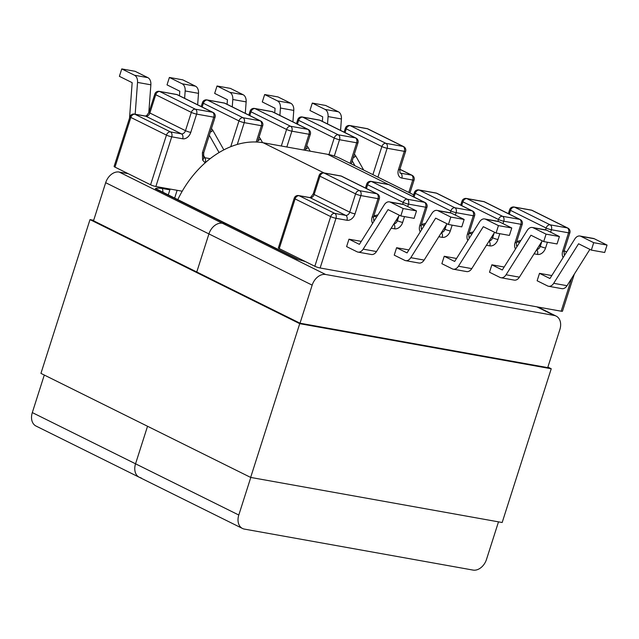 <?xml version="1.0" encoding="UTF-8"?>
<svg xmlns="http://www.w3.org/2000/svg" width="639" height="639" viewBox="0 0 639 639"><rect width="100%" height="100%" fill="white"/><g stroke="black" fill="none" stroke-linecap="round" stroke-linejoin="round"><path stroke-width="0.96" d="M444.233 256.263L441.869 263.683L452.3 268.859A7.868 5.304 -79.8 0 0 453.283 269.187A7.868 5.304 -79.8 0 0 458.435 266.223L483.3 226.685L496.08 233.027L498.444 225.607L485.672 219.273A7.868 5.304 -79.8 0 0 484.689 218.945A7.868 5.304 -79.8 0 0 479.538 221.909L454.672 261.447L444.233 256.263L456.542 258.476M396.595 247.724L394.231 255.145L404.671 260.321A7.868 5.304 -79.8 0 0 405.645 260.648A7.868 5.304 -79.8 0 0 410.797 257.685L435.67 218.147L448.442 224.481L450.807 217.068L438.034 210.734A7.868 5.304 -79.8 0 0 437.052 210.407A7.868 5.304 -79.8 0 0 431.908 213.362L407.035 252.908L396.595 247.724L408.904 249.929M571.633 278.404L561.162 311.201L320.131 267.989A3.93 0.559 -162.3 0 1 314.843 266.271L330.698 216.589L295.098 198.929L279.243 248.611L314.843 266.271M361.267 241.39L348.966 239.186L346.594 246.598L357.033 251.782A7.868 5.304 -79.8 0 0 358.016 252.101A7.868 5.304 -79.8 0 0 363.168 249.146L376.499 251.534A7.868 5.304 100.2 0 1 371.355 254.498L358.016 252.101M491.87 264.81L502.302 269.985L527.175 230.447A7.868 5.304 100.2 0 1 532.327 227.484A7.868 5.304 100.2 0 1 533.301 227.811L546.073 234.146L543.709 241.566L530.937 235.224L506.072 274.77A7.868 5.304 100.2 0 1 500.92 277.725A7.868 5.304 100.2 0 1 499.938 277.398L489.498 272.222L491.87 264.81L504.171 267.014M591.347 250.105L593.711 242.684L607.05 245.08L604.686 252.493L591.347 250.105L578.575 243.771L553.701 283.309A7.868 5.304 100.2 0 1 548.55 286.264A7.868 5.304 100.2 0 1 547.575 285.937L537.135 280.761L539.5 273.348L551.808 275.553M279.243 248.611A3.93 0.559 -162.3 0 1 278.356 247.932L294.212 198.242A3.93 0.559 17.7 0 0 295.098 198.929A3.93 2.852 116.4 0 1 299.14 195.734L334.74 213.394L345.699 215.359L310.099 197.691L299.14 195.734A3.93 2.652 100.2 0 0 298.653 195.566A3.93 3.93 0 0 0 294.212 198.242M150.588 184.783L114.988 167.122L130.843 117.44L166.452 135.101L150.588 184.783A3.93 0.559 17.7 0 0 155.876 186.5L182.219 191.221M145.357 116.042L146.69 115.579L148.999 112.328A3.93 0.559 -162.3 0 0 149.885 113.007L155.724 94.716L191.325 112.384L185.486 130.675L149.885 113.007A3.93 2.852 -63.6 0 1 145.844 116.21A3.93 2.652 -79.8 0 0 145.357 116.042L134.398 114.077A3.93 2.652 -79.8 0 1 134.885 114.245L145.844 116.21L181.444 133.87L170.493 131.906L134.885 114.245A3.93 2.852 116.4 0 0 130.843 117.44A3.93 0.559 -162.3 0 1 129.957 116.753L114.101 166.444A3.93 0.559 17.7 0 0 114.988 167.122M561.162 311.201A3.93 0.559 17.7 0 0 562.48 311.193L574.301 274.155M484.689 218.945L498.029 221.334A7.868 5.304 -79.8 0 1 499.011 221.661L511.783 227.995L498.444 225.607M511.783 227.995L509.411 235.416L496.08 233.027M437.052 210.407L450.391 212.795A7.868 5.304 100.2 0 1 451.374 213.122L438.034 210.734M448.442 224.481L461.781 226.877L464.146 219.457L451.374 213.122M446.981 223.762L424.136 260.081A7.868 5.304 100.2 0 1 418.984 263.036L405.645 260.648M464.146 219.457L450.807 217.068M389.423 201.868L402.762 204.256A7.868 5.304 100.2 0 1 403.736 204.584L390.397 202.188A7.868 5.304 -79.8 0 0 389.423 201.868A7.868 5.304 -79.8 0 0 384.271 204.823L359.398 244.362L348.966 239.186M416.508 210.918L403.169 208.53L400.805 215.942L414.144 218.338L416.508 210.918L403.736 204.584M399.343 215.215L376.499 251.534M403.169 208.53L390.397 202.188M400.805 215.942L388.033 209.608L363.168 249.146M453.283 269.187L466.622 271.575A7.868 5.304 -79.8 0 0 471.774 268.62L494.618 232.3M168.265 194.887L170.126 189.056M203.617 156.922A3.93 2.412 151.7 0 1 203.641 156.954L203.721 152.761A3.93 0.559 -162.3 0 1 202.395 152.769L202.603 160.022L205.199 162.937M210.167 158.672L204.871 157.729A3.93 2.252 -29.4 0 1 203.641 156.97L203.641 156.954A3.93 2.412 151.7 0 1 202.603 160.022M243.139 94.724L229.8 92.328L217.028 85.993L230.367 88.382L243.139 94.724A7.868 5.304 100.2 0 1 246.143 101.889L245.288 113.335M217.028 85.993L214.664 93.406L227.436 99.748L227.093 104.309M229.8 92.328A7.868 5.304 100.2 0 1 232.804 99.492L232.253 106.865M197.659 104.796L198.505 93.35A7.868 5.304 -79.8 0 0 195.502 86.185L182.163 83.789A7.868 5.304 100.2 0 1 185.166 90.954L184.623 98.326M182.163 83.789L169.391 77.455L182.73 79.843L195.502 86.185M169.391 77.455L167.027 84.867L179.799 91.209L179.463 95.77M148.783 112.903L150.868 84.811A7.868 5.304 -79.8 0 0 147.865 77.638L134.533 75.25A7.868 5.304 100.2 0 1 137.537 82.415L150.868 84.811M134.533 75.25L121.761 68.916L135.093 71.304L147.865 77.638M121.761 68.916L119.389 76.329L132.161 82.671L129.533 118.095M135.172 114.221L137.537 82.415M546.073 234.146L559.413 236.542L546.641 230.2A7.868 5.304 -79.8 0 0 545.666 229.88L532.327 227.484M559.413 236.542L557.048 243.954L543.709 241.566M500.92 277.725L514.259 280.114A7.868 5.304 -79.8 0 0 519.411 277.158L542.247 240.839M539.5 273.348L549.939 278.524L574.812 238.986A7.868 5.304 100.2 0 1 579.964 236.023A7.868 5.304 100.2 0 1 580.939 236.35L594.278 238.738A7.868 5.304 -79.8 0 0 593.296 238.419L579.964 236.023M593.711 242.684L580.939 236.35M607.05 245.08L594.278 238.738M589.885 249.378L567.041 285.697L553.701 283.309M548.55 286.264L561.889 288.652A7.868 5.304 -79.8 0 0 567.041 285.697M279.89 115.403L280.441 108.039A7.868 5.304 -79.8 0 0 277.438 100.874L290.769 103.262A7.868 5.304 100.2 0 1 293.772 110.427L292.926 121.873M274.73 112.847L275.066 108.287L262.294 101.952L264.666 94.532L277.438 100.874M264.666 94.532L277.997 96.928L290.769 103.262M327.527 123.95L328.071 116.578A7.868 5.304 -79.8 0 0 325.067 109.413L338.406 111.801A7.868 5.304 100.2 0 1 341.41 118.966L328.071 116.578M322.368 121.386L322.703 116.825L309.931 110.491L312.295 103.071L325.067 109.413M312.295 103.071L325.634 105.467L338.406 111.801M340.563 130.412L341.41 118.966M302.111 259.953A89.125 64.587 116.4 0 0 301.816 260.544M413.641 194.847L340.395 158.512A89.125 64.587 116.4 0 0 327.607 154.311L263.204 142.761A89.125 64.587 116.4 0 0 177.786 199.616M128.167 173.664L119.142 172.043L222.388 223.267A13.107 9.497 116.4 0 0 208.921 233.914L196.772 271.982L208.921 233.914A13.107 9.497 -63.6 0 1 222.388 223.267L226.198 223.946L222.388 223.267L325.634 274.482L554.285 315.474L536.896 306.856M305.41 261.591L297.079 259.114L226.198 223.946A13.107 9.497 -63.6 0 1 228.083 224.569A13.107 9.497 116.4 0 0 226.198 223.946L155.325 188.785C155.98 188.034 158.328 187.946 162.362 188.505A20.967 15.2 -63.6 0 1 162.977 192.267M169.87 189.855L162.362 188.505M105.675 182.698L93.526 220.767L300.018 323.206L312.167 285.138L105.675 182.698A13.107 9.497 -63.6 0 1 119.142 172.043M44.291 375.037L32.309 412.586L135.548 463.802A13.107 9.497 116.4 0 0 139.254 477.253A13.107 9.497 116.4 0 0 141.131 477.876M147.537 426.261L135.548 463.802L147.537 426.261M139.254 477.253A13.107 9.497 -63.6 0 1 135.548 463.802L238.794 515.026A13.107 9.497 116.4 0 0 242.501 528.477L36.008 426.037A13.107 9.497 -63.6 0 1 32.309 412.586M498.492 521.855L486.495 559.437A13.107 9.497 116.4 0 1 473.028 570.084L244.378 529.092A13.107 9.497 116.4 0 1 242.501 528.477M554.285 315.474A13.107 9.497 116.4 0 1 556.162 316.097A13.107 9.497 116.4 0 1 559.868 329.548L547.719 367.617L300.018 323.206M238.794 515.026L250.792 477.445M325.634 274.482A13.107 9.497 116.4 0 0 312.167 285.138M93.677 220.279L90.003 219.616L299.731 323.669L551.241 368.759L547.879 367.09M299.731 323.669L250.656 477.421L40.936 373.376L90.003 219.616M250.656 477.421L502.174 522.51L551.241 368.759M563.151 257.525A7.868 5.695 -63.6 0 1 562.711 251.111L568.55 232.82A3.93 2.652 -79.8 0 0 567.304 227.907L550.155 224.832L514.555 207.172L531.704 210.247L567.304 227.907A3.93 2.852 -63.6 0 1 567.871 228.091L532.271 210.431A3.93 3.93 0 0 0 531.217 210.079A3.93 2.652 -79.8 0 1 531.704 210.247A3.93 2.852 -63.6 0 1 532.271 210.431M550.626 232.181L551.401 229.744L568.55 232.82A3.93 0.559 17.7 0 0 569.868 232.812A3.93 3.93 0 0 0 567.871 228.091M534.084 253.819L537.479 254.426A7.868 5.695 -63.6 0 0 545.562 248.036L547.415 242.229M515.513 248.986A7.868 5.695 -63.6 0 1 515.082 242.572A3.93 0.559 17.7 0 0 516.4 242.564L516.624 245.919A3.93 2.852 116.4 0 0 517.183 246.103L516.448 245.735M502.989 223.642L503.772 221.206L520.913 224.281L515.082 242.572M486.447 245.28L489.849 245.887A7.868 5.695 -63.6 0 0 497.933 239.497L499.786 233.69M467.876 240.448A7.868 5.695 -63.6 0 1 467.444 234.034A3.93 0.559 17.7 0 0 468.762 234.026L468.986 237.373A3.93 2.852 116.4 0 0 469.553 237.564L468.81 237.197M455.359 215.095L456.134 212.667L473.283 215.742L467.444 234.034M452.148 225.152L450.295 230.959A3.93 0.559 -162.3 0 1 445.008 229.241L446.533 224.473M438.817 236.742L442.212 237.349A7.868 5.695 116.4 0 0 450.295 230.959M407.722 206.557L408.497 204.129L425.646 207.204L419.807 225.495A7.868 5.695 116.4 0 0 420.246 231.901M404.511 216.605L402.658 222.42A3.93 0.559 -162.3 0 1 397.378 220.703L398.896 215.934M391.18 228.203L394.575 228.81A7.868 5.695 116.4 0 0 402.658 222.42M355.028 213.881A3.93 0.559 17.7 0 1 349.741 212.164L355.58 193.873L319.979 176.204L314.14 194.496L349.741 212.164A3.93 2.852 -63.6 0 1 345.699 215.359A3.93 2.652 100.2 0 1 346.945 220.271A7.868 5.695 116.4 0 0 355.028 213.881L360.867 195.59L378.008 198.657L372.178 216.956A7.868 5.695 116.4 0 0 372.609 223.362M346.945 220.271L335.986 218.306L320.131 267.989M402.634 204.232L403.209 202.411L367.609 184.743A3.93 2.852 116.4 0 1 371.65 181.548L407.251 199.216L424.4 202.291L388.8 184.623L371.65 181.548A3.93 2.652 -79.8 0 0 371.163 181.388A3.93 3.93 0 0 0 366.722 184.064A3.93 0.559 17.7 0 0 367.609 184.743L366.411 188.513M472.604 211.014A3.93 3.93 0 0 1 474.601 215.734A3.93 0.559 17.7 0 1 473.283 215.742A3.93 2.652 -79.8 0 0 472.037 210.83L436.437 193.162L419.288 190.095L454.888 207.755L472.037 210.83A3.93 2.852 -63.6 0 1 472.604 211.014L437.004 193.353A3.93 3.93 0 0 0 435.95 193.002L418.801 189.927A3.93 3.93 0 0 0 414.36 192.603A3.93 0.559 17.7 0 0 415.246 193.29L414.04 197.052M324.021 173.009L359.621 190.678L376.77 193.745L341.17 176.084L324.021 173.009A3.93 2.652 -79.8 0 0 323.526 172.85A3.93 3.93 0 0 0 319.085 175.525A3.93 0.559 17.7 0 0 319.979 176.204A3.93 2.852 116.4 0 1 324.021 173.009M373.823 215.902L377.961 214.856M396.252 220.143L397.378 220.703A3.93 2.852 -63.6 0 1 393.864 223.93M376.73 216.821L373.703 216.278M373.543 220.112L374.406 220.503M421.46 224.441L425.598 223.394M443.881 228.682L445.008 229.241A3.93 2.852 -63.6 0 1 441.501 232.468M450.263 212.771L450.846 210.95L415.246 193.29A3.93 2.852 116.4 0 1 419.288 190.095A3.93 2.652 -79.8 0 0 418.801 189.927M424.36 225.359L421.341 224.816M421.173 228.658L422.044 229.042M437.004 193.353A3.93 2.852 -63.6 0 0 436.437 193.162A3.93 2.652 -79.8 0 0 435.95 193.002M454.888 207.755A3.93 2.852 116.4 0 0 450.846 210.95A3.93 0.559 -162.3 0 0 456.134 212.667A3.93 2.652 -79.8 0 0 454.888 207.755M442.212 237.349A3.93 2.652 -79.8 0 0 441.357 232.692M422.02 229.082A3.93 2.652 -79.8 0 0 421.916 229.018A3.93 2.852 -63.6 0 1 421.349 228.834L421.125 225.487A3.93 0.559 17.7 0 1 419.807 225.495M424.967 202.475A3.93 2.852 116.4 0 0 424.4 202.291A3.93 2.652 -79.8 0 1 425.646 207.204A3.93 0.559 17.7 0 0 426.964 207.188A3.93 3.93 0 0 0 424.967 202.475L389.367 184.815A3.93 2.852 116.4 0 0 388.8 184.623A3.93 2.652 -79.8 0 0 388.312 184.463L371.163 181.388M407.251 199.216A3.93 2.852 116.4 0 0 403.209 202.411A3.93 0.559 -162.3 0 0 408.497 204.129A3.93 2.652 -79.8 0 0 407.251 199.216M394.575 228.81A3.93 2.652 -79.8 0 0 393.728 224.153M374.39 220.535A3.93 2.652 -79.8 0 0 374.278 220.479A3.93 2.852 -63.6 0 1 373.719 220.295L373.495 216.941A3.93 0.559 17.7 0 1 372.178 216.956M377.329 193.936A3.93 2.852 116.4 0 0 376.77 193.745A3.93 2.652 -79.8 0 1 378.008 198.657A3.93 0.559 17.7 0 0 379.334 198.649A3.93 3.93 0 0 0 377.329 193.936L341.729 176.268A3.93 2.852 116.4 0 0 341.17 176.084A3.93 2.652 -79.8 0 0 340.675 175.925L323.526 172.85M330.698 216.589A3.93 0.559 17.7 0 0 335.986 218.306A3.93 2.652 100.2 0 0 334.74 213.394A3.93 2.852 116.4 0 0 330.698 216.589M298.653 195.566L309.611 197.531A3.93 2.652 100.2 0 1 310.099 197.691A3.93 2.852 -63.6 0 0 314.14 194.496A3.93 0.559 -162.3 0 1 313.254 193.817L319.085 175.525M359.621 190.678A3.93 2.852 116.4 0 0 355.58 193.873A3.93 0.559 -162.3 0 0 360.867 195.59A3.93 2.652 -79.8 0 0 359.621 190.678M499.011 221.661L485.672 219.273M410.797 257.685L424.136 260.081M458.435 266.223L471.774 268.62M202.156 107.025L203.362 103.262L238.962 120.923A3.93 2.852 116.4 0 1 243.004 117.728L207.395 100.059L224.545 103.135L260.153 120.803L243.004 117.728A3.93 2.652 100.2 0 1 244.242 122.64L261.391 125.715L256.191 142.002M249.793 115.563L250.991 111.801L286.591 129.461A3.93 2.852 116.4 0 1 290.633 126.266L255.033 108.606L272.182 111.681A3.93 2.852 -63.6 0 1 272.749 111.865A3.93 3.93 0 0 0 271.695 111.513A3.93 2.652 100.2 0 1 272.182 111.681L307.782 129.342L290.633 126.266A3.93 2.652 100.2 0 1 291.879 131.179L309.028 134.254A3.93 0.559 17.7 0 0 310.346 134.246L305.226 150.293M177.131 190.31L174.655 198.058M408.8 192.451L412.762 180.03L401.811 178.065A3.93 2.652 -79.8 0 0 400.565 173.153L411.524 175.118L399.87 169.335M398.464 169.623L404.295 151.331A3.93 0.559 17.7 0 0 405.613 151.323L399.782 169.615A3.93 0.559 -162.3 0 1 398.464 169.623A7.868 5.695 116.4 0 0 401.811 178.065M405.613 151.323A3.93 3.93 0 0 0 403.616 146.603A3.93 2.852 -63.6 0 0 403.057 146.419L367.449 128.758L350.308 125.683L385.908 143.344L403.057 146.419A3.93 2.652 100.2 0 1 404.295 151.331L387.146 148.256L377.937 177.139M350.108 163.328L356.666 142.793L339.517 139.717L334.317 156.012M303.98 150.069L309.028 134.254A3.93 2.652 100.2 0 0 307.782 129.342A3.93 2.852 -63.6 0 1 308.349 129.525L272.749 111.865M286.831 146.994L291.879 131.179A3.93 0.559 -162.3 0 1 286.591 129.461L281.312 146.012M237.285 144.446L244.242 122.64A3.93 0.559 -162.3 0 1 238.962 120.923L230.727 146.706M190.773 132.393A7.868 5.695 -63.6 0 1 182.69 138.783A3.93 2.652 -79.8 0 0 181.444 133.87A3.93 2.852 -63.6 0 0 185.486 130.675A3.93 0.559 17.7 0 0 190.773 132.393L196.612 114.101L213.761 117.169L202.395 152.769M155.876 186.5L171.731 136.818L182.69 138.783M195.366 109.189L159.766 91.521L176.915 94.596L212.515 112.256L195.366 109.189A3.93 2.652 100.2 0 1 196.612 114.101A3.93 0.559 -162.3 0 1 191.325 112.384A3.93 2.852 116.4 0 1 195.366 109.189M223.842 149.861L212.803 130.316A9.178 6.19 -79.8 0 0 211.421 128.607M262.589 142.657L260.44 138.855A9.178 6.19 -79.8 0 0 259.059 137.145M209.304 135.244L219.073 152.537M205.255 162.753A5.24 3.538 -79.8 0 0 204.871 157.729L203.314 154.965M260.44 138.855A3.93 2.252 -29.4 0 1 257.94 140.668M271.695 111.513L254.546 108.438A3.93 2.652 100.2 0 1 255.033 108.606A3.93 2.852 116.4 0 0 250.991 111.801A3.93 0.559 17.7 0 1 250.105 111.114L248.835 115.092M262.709 125.707A3.93 0.559 -162.3 0 1 261.391 125.715A3.93 2.652 100.2 0 0 260.153 120.803A3.93 2.852 116.4 0 1 260.712 120.987A3.93 3.93 0 0 1 262.709 125.707L257.485 142.074M260.712 120.987L225.112 103.326A3.93 2.852 116.4 0 0 224.545 103.135A3.93 2.652 100.2 0 0 224.057 102.975L206.908 99.9A3.93 2.652 100.2 0 1 207.395 100.059A3.93 2.852 116.4 0 0 203.362 103.262A3.93 0.559 17.7 0 1 202.467 102.575L201.197 106.553M212.803 130.316A3.93 2.252 -29.4 0 1 210.303 132.129M171.731 136.818A3.93 0.559 -162.3 0 1 166.452 135.101A3.93 2.852 116.4 0 1 170.493 131.906A3.93 2.652 -79.8 0 1 171.731 136.818M215.079 117.161A3.93 0.559 -162.3 0 1 213.761 117.169A3.93 2.652 100.2 0 0 212.515 112.256A3.93 2.852 116.4 0 1 213.083 112.448A3.93 3.93 0 0 1 215.079 117.161L203.721 152.761M213.083 112.448L177.474 94.78A3.93 2.852 116.4 0 0 176.915 94.596A3.93 2.652 100.2 0 0 176.42 94.436L159.279 91.361A3.93 2.652 100.2 0 1 159.766 91.521A3.93 2.852 116.4 0 0 155.724 94.716A3.93 0.559 17.7 0 1 154.838 94.037L148.999 112.328M185.166 90.954L198.505 93.35M232.804 99.492L246.143 101.889M483.579 201.541A3.93 3.93 0 0 1 484.634 201.892A3.93 2.852 -63.6 0 0 484.074 201.708L519.675 219.369L502.526 216.294L466.925 198.633L484.074 201.708A3.93 2.652 -79.8 0 0 483.579 201.541L466.43 198.465A3.93 3.93 0 0 0 461.997 201.141L460.727 205.119M564.948 254.665L564.077 254.274M564.125 250.823L566.593 252.046M541.8 241.55L540.282 246.319L539.156 245.759M509.315 214.137L510.513 210.367L546.121 228.027L545.538 229.856M520.865 240.472L516.727 241.518M516.608 241.893L519.635 242.437M494.171 233.011L492.645 237.78L491.519 237.221M461.677 205.598L462.884 201.828L498.484 219.489L497.901 221.318M473.235 231.933L469.098 232.979M468.978 233.355L471.997 233.898M466.43 198.465A3.93 2.652 -79.8 0 1 466.925 198.633A3.93 2.852 -63.6 0 0 462.884 201.828A3.93 0.559 -162.3 0 1 461.997 201.141M489.139 241.007A3.93 2.852 116.4 0 0 492.645 237.78A3.93 0.559 -162.3 0 0 497.933 239.497M489.849 245.887A3.93 2.652 -79.8 0 0 488.995 241.23M498.484 219.489A3.93 2.852 -63.6 0 1 502.526 216.294A3.93 2.652 -79.8 0 1 503.772 221.206A3.93 0.559 -162.3 0 1 498.484 219.489M520.234 219.552A3.93 3.93 0 0 1 522.239 224.273A3.93 0.559 17.7 0 1 520.913 224.281A3.93 2.652 -79.8 0 0 519.675 219.369A3.93 2.852 -63.6 0 1 520.234 219.552L484.634 201.892M509.626 209.68A3.93 3.93 0 0 1 514.068 207.012A3.93 2.652 -79.8 0 1 514.555 207.172A3.93 2.852 -63.6 0 0 510.513 210.367A3.93 0.559 -162.3 0 1 509.626 209.68L508.356 213.658M536.768 249.545A3.93 2.852 116.4 0 0 540.282 246.319A3.93 0.559 -162.3 0 0 545.562 248.036M537.479 254.426A3.93 2.652 -79.8 0 0 536.632 249.769M546.121 228.027A3.93 2.852 -63.6 0 1 550.155 224.832A3.93 2.652 -79.8 0 1 551.401 229.744A3.93 0.559 -162.3 0 1 546.121 228.027M569.868 232.812L564.029 251.103L564.253 254.458A3.93 2.852 116.4 0 0 564.82 254.642A3.93 2.652 100.2 0 1 564.924 254.697M564.029 251.103A3.93 0.559 -162.3 0 1 562.711 251.111M533.301 227.811L546.641 230.2M519.411 277.158L506.072 274.77M357.984 142.785A3.93 3.93 0 0 0 355.987 138.064A3.93 2.852 -63.6 0 0 355.42 137.88L319.819 120.22L302.67 117.145L338.271 134.805L355.42 137.88A3.93 2.652 100.2 0 1 356.666 142.793A3.93 0.559 17.7 0 0 357.984 142.785L351.242 163.896M399.83 172.786L400.565 173.153A3.93 2.852 116.4 0 1 399.998 172.969L399.782 169.615M354.333 154.231A9.178 6.19 100.2 0 1 355.715 155.932L363.695 170.07M372.896 174.639L381.866 146.539L346.266 128.878L345.06 132.648M306.696 145.684A9.178 6.19 100.2 0 1 308.078 147.393L310.219 151.187M328.941 154.566L334.229 138L298.629 120.34L297.423 124.11M354.964 165.741L352.209 160.86M305.57 149.207A3.93 2.252 150.6 0 0 308.078 147.393M334.229 138A3.93 0.559 17.7 0 0 339.517 139.717A3.93 2.652 100.2 0 0 338.271 134.805A3.93 2.852 -63.6 0 0 334.229 138M298.629 120.34A3.93 2.852 -63.6 0 1 302.67 117.145A3.93 2.652 100.2 0 0 302.183 116.977A3.93 3.93 0 0 0 297.742 119.653A3.93 0.559 17.7 0 0 298.629 120.34M319.819 120.22A3.93 2.852 -63.6 0 1 320.379 120.404A3.93 3.93 0 0 0 319.324 120.052A3.93 2.652 100.2 0 1 319.819 120.22M353.207 157.745A3.93 2.252 150.6 0 0 355.715 155.932M414.088 180.022A3.93 3.93 0 0 0 412.083 175.302A3.93 2.852 -63.6 0 0 411.524 175.118A3.93 2.652 -79.8 0 1 412.762 180.03A3.93 0.559 17.7 0 0 414.088 180.022L409.934 193.01M381.866 146.539A3.93 0.559 17.7 0 0 387.146 148.256A3.93 2.652 100.2 0 0 385.908 143.344A3.93 2.852 -63.6 0 0 381.866 146.539M346.266 128.878A3.93 2.852 -63.6 0 1 350.308 125.683A3.93 2.652 100.2 0 0 349.813 125.524A3.93 3.93 0 0 0 345.372 128.191A3.93 0.559 17.7 0 0 346.266 128.878M367.449 128.758A3.93 2.852 -63.6 0 1 368.016 128.942A3.93 3.93 0 0 0 366.962 128.599A3.93 2.652 100.2 0 1 367.449 128.758M293.772 110.427L280.441 108.039M263.204 142.761L324.029 172.937M327.607 154.311L388.44 184.487M298.725 259.618L157.202 189.4A13.107 9.497 116.4 0 0 155.325 188.785M297.079 259.114A13.107 9.497 -63.6 0 1 298.685 259.602M302.559 260.768L302.718 260.257M421.373 224.72L424.416 225.271M376.786 216.725L373.735 216.182M414.36 192.603L413.09 196.58M389.367 184.815A3.93 3.93 0 0 0 388.312 184.463M366.722 184.064L365.452 188.042M426.964 207.188L421.125 225.487M341.729 176.268A3.93 3.93 0 0 0 340.675 175.925M379.334 198.649L373.495 216.941M309.611 197.531L310.945 197.06L313.254 193.817M254.546 108.438A3.93 3.93 0 0 0 250.105 111.114M225.112 103.326A3.93 3.93 0 0 0 224.057 102.975M206.908 99.9A3.93 3.93 0 0 0 202.467 102.575M134.398 114.077A3.93 3.93 0 0 0 129.957 116.753M177.474 94.78A3.93 3.93 0 0 0 176.42 94.436M159.279 91.361A3.93 3.93 0 0 0 154.838 94.037M472.053 233.81L469.002 233.259M516.639 241.806L519.691 242.349M474.601 215.734L468.762 234.026M522.239 224.273L516.4 242.564M566.641 251.974L564.149 250.744M514.068 207.012L531.217 210.079M310.346 134.246A3.93 3.93 0 0 0 308.349 129.525M297.742 119.653L296.472 123.631M355.987 138.064L320.379 120.404M302.183 116.977L319.324 120.052M399.894 169.255L412.083 175.302M345.372 128.191L344.101 132.169M403.616 146.603L368.016 128.942M349.813 125.524L366.962 128.599M556.162 316.097L537.886 307.032"/></g></svg>
